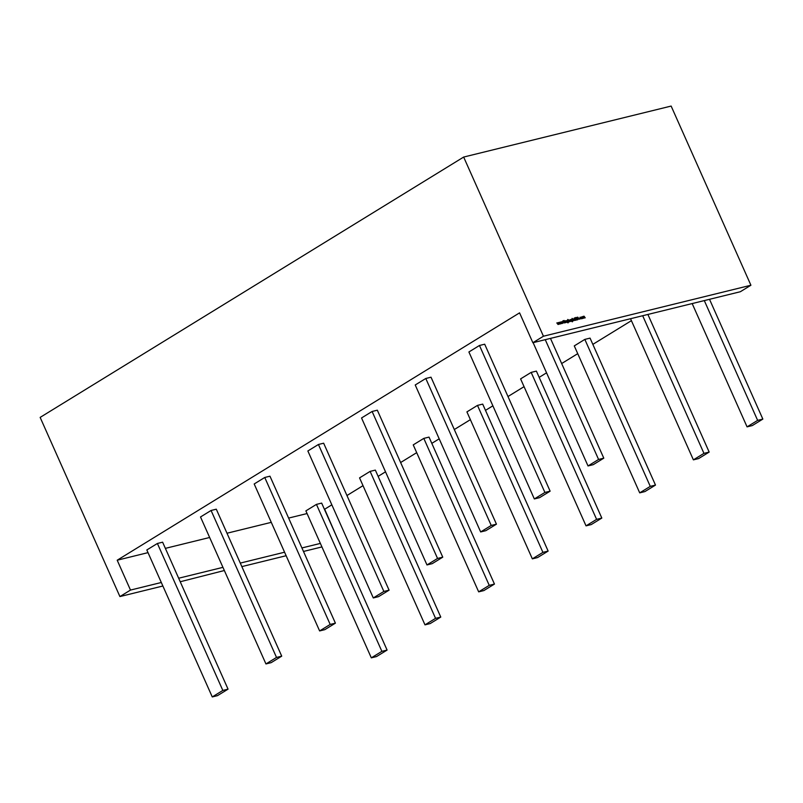 <?xml version="1.0" encoding="UTF-8"?>
<svg xmlns="http://www.w3.org/2000/svg" width="803" height="803" viewBox="0 0 803 803"><rect width="100%" height="100%" fill="white"/><g stroke="black" fill="none" stroke-linecap="round" stroke-linejoin="round"><path stroke-width="1.2" d="M269.969 476.189L335.403 623.158L324.834 629.652L319.624 630.937L254.19 483.968L264.749 477.474L269.969 476.189M264.749 477.474L330.184 624.443L319.624 630.937M335.403 623.158L330.184 624.443M423.803 438.388L429.023 437.103L494.457 584.072L483.888 590.566L478.668 591.851L413.234 444.882L423.803 438.388L489.238 585.357L494.457 584.072M489.238 585.357L478.668 591.851M466.914 411.889L532.349 558.858L542.918 552.364L477.484 405.395L466.914 411.889M477.484 405.395L482.703 404.11L548.138 551.079L537.568 557.573L532.349 558.858M548.138 551.079L542.918 552.364M520.595 378.886L586.029 525.855L596.599 519.36L531.164 372.391L520.595 378.886M531.164 372.391L536.384 371.106L601.818 518.076L591.249 524.57L586.029 525.855M601.818 518.076L596.599 519.36M574.275 345.892L639.71 492.861L650.269 486.367L584.835 339.398L574.275 345.892M584.835 339.398L590.054 338.113L655.489 485.082L644.929 491.577L639.71 492.861M655.489 485.082L650.269 486.367M425.791 378.484L491.225 525.453L496.445 524.168L431.01 377.199L425.791 378.484L415.221 384.978L480.656 531.947L491.225 525.453M480.656 531.947L485.875 530.663L496.445 524.168M372.11 411.477L437.545 558.446L442.764 557.162L377.33 410.192L372.11 411.477L361.541 417.972L426.975 564.941L437.545 558.446M426.975 564.941L432.195 563.666L442.764 557.162M318.43 444.481L383.864 591.45L389.084 590.165L323.649 443.196L318.43 444.481L307.86 450.975L373.295 597.944L383.864 591.45M373.295 597.944L378.514 596.659L389.084 590.165M545.257 339.679L598.576 459.457L603.796 458.172L550.467 338.394M533.122 342.66L588.017 465.951L598.576 459.457M588.017 465.951L593.236 464.666L603.796 458.172M479.471 345.481L484.691 344.206L550.125 491.175L539.556 497.669L534.336 498.944L468.902 351.975L479.471 345.481L544.906 492.45L534.336 498.944M550.125 491.175L544.906 492.45M647.891 314.455L709.169 452.079L698.6 458.583L693.39 459.858L630.546 318.721M642.681 315.74L703.95 453.364L693.39 459.858M709.169 452.079L703.95 453.364M370.123 471.381L435.557 618.35L440.777 617.075L375.342 470.106L370.123 471.381L359.553 477.885L424.988 624.854L435.557 618.35M424.988 624.854L430.207 623.57L440.777 617.075M316.442 504.384L321.662 503.1L387.096 650.069L376.527 656.563L371.317 657.848L305.883 510.879L316.442 504.384L381.877 651.353L371.317 657.848M387.096 650.069L381.877 651.353M211.079 510.477L200.509 516.971L265.944 663.94L271.163 662.656L281.723 656.161L216.288 509.192L211.079 510.477L276.513 657.436L281.723 656.161M265.944 663.94L276.513 657.436M157.398 543.47L162.618 542.186L228.052 689.155L217.483 695.649L212.263 696.934L146.829 549.965L157.398 543.47L222.832 690.439L212.263 696.934M228.052 689.155L222.832 690.439M704.301 300.593L757.63 420.37L762.85 419.086L709.521 299.308M692.176 303.574L747.061 426.865L757.63 420.37M747.061 426.865L752.281 425.58L762.85 419.086M581.362 317.165L582.295 316.934L582.496 318.54L581.472 317.817L581.492 316.894L582.085 317.065M582.597 317.586L582.496 318.54M577.267 319.855L576.012 318.038L576.183 317.396L576.805 317.677L576.163 317.998L577.457 319.112L577.267 319.855L577.327 319.192M576.403 319.443L577.307 319.142M576.012 318.038L576.022 317.486M573.974 318.701L574.888 320.377L573.794 318.811M572.057 319.504L572.509 321.692L571.646 321.31L572.398 321.491L572.539 320.588L572.198 321.039L571.184 320.327L571.425 319.293L571.927 319.584M572.71 321.16L572.509 321.692M571.585 321.401L572.398 321.491L572.579 320.678M571.184 320.327L571.214 319.423L571.846 319.634M569.006 321.822L567.781 319.453L569.759 320.688L569.006 321.822M568.253 320.497L568.725 319.955L569.548 320.819L569.297 321.862M568.494 321.039L569.417 321.521L569.759 320.688L569.508 321.732M565.874 322.595L565.111 320.879L565.713 320.698L566.948 322.324L565.784 320.919L565.874 322.595M565.784 320.919L565.422 321.561M559.962 324.041L558.697 322.455L559.761 323.559L559.621 322.234L560.584 323.358L560.554 322.003L560.805 323.84L559.842 322.706L559.962 324.041M671.137 106.066L463.662 157.057L543.44 336.226L750.915 285.236L671.137 106.066M558.075 324.512L556.81 322.916L557.884 324.021L557.734 322.696L558.697 323.82L558.667 322.465L558.928 324.302L557.955 323.167L558.075 324.512M561.849 323.579L560.574 321.993L561.648 323.097L561.498 321.772L562.461 322.896L562.441 321.541L562.692 323.378L561.719 322.244L561.849 323.579M564.057 323.037L563.013 320.698L563.565 321.551L564.077 320.437L563.726 321.692L565.182 322.766L563.706 321.873L564.057 323.037M565.362 322.716L564.599 321.009L565.362 322.716M567.731 320.568L568.183 322.756L567.319 322.364L568.082 322.545L568.213 321.652L567.872 322.103L566.868 321.391L567.099 320.357L567.601 320.648M568.383 322.224L568.183 322.756M567.259 322.465L568.082 322.545L568.253 321.742M566.868 321.391L566.888 320.487L567.52 320.698M570.391 321.481L570.07 319.624L570.391 321.481M570.13 319.845L569.899 320.367M571.104 321.31L570.341 319.594L571.104 321.31M573.181 320.798L572.107 318.389L573.864 319.664L574.095 320.568L573.081 319.122L573.181 320.798M573.081 319.122L572.72 319.765M574.988 319.323L574.366 317.908L575.871 319.935L575.43 317.647L575.982 320.176L575.139 319.273M575.068 319.714L576.052 319.453M577.678 317.095L579.515 319.243L578.009 318.771L577.929 319.624L577.698 317.085M580.007 317.265L580.991 317.386L580.117 318.139L581.432 318.359L581.031 318.901L579.977 318.189L580.107 317.185M580.338 317.336L579.987 318.219M579.907 318.269L580.127 317.466L579.907 318.269L580.73 318.821L581.252 318.279M583.41 318.279L582.647 316.573L584.042 316.191L585.226 317.837L584.112 316.412L584.243 318.078L583.269 316.613L583.41 318.279M583.57 316.844L583.018 316.512M583.651 316.804L583.881 316.292M584.112 316.412L583.972 317.456M583.269 316.613L583.108 317.607M148.013 552.635L117.198 560.213L519.571 312.859L532.871 342.72L543.44 336.226M162.879 586.009L119.918 596.569L40.15 417.399L463.662 157.057M119.918 596.569L130.487 590.075L117.198 560.213M337.742 539.225L324.673 509.222L331.84 504.816M346.946 495.531L363.016 485.654M378.133 476.36L385.52 471.823M400.627 462.528L416.697 452.651M431.803 443.366L439.191 438.819M454.307 429.535L470.377 419.658M485.484 410.363L492.871 405.826M507.988 396.531L524.058 386.655M539.164 377.37L546.552 372.823M561.668 363.538L577.728 353.661M592.845 344.367L631.409 320.668M532.871 342.72L740.346 291.73L750.915 285.236M224.348 570.521L180.223 581.753M321.933 546.923L303.484 551.46M286.129 555.726L241.854 566.607M320.367 543.41L301.918 547.947M284.563 552.213L240.288 563.094M222.943 567.35L178.657 578.23M161.313 582.496L130.487 590.075M307.067 513.549L288.618 518.086M271.273 522.351L226.998 533.232M209.643 537.488L165.368 548.369M563.726 321.692L564.077 320.437M565.503 320.829L566.346 321.581M568.333 322.254L567.972 322.886M567.872 322.676L568.042 321.873L567.872 322.676M566.808 321.491L567.028 320.678L566.808 321.491L567.58 322.013L567.761 321.24L567.791 321.893L567.209 320.568L567.018 321.361L567.791 321.893L567.972 321.12M566.888 321.441L567.209 320.568M569.207 321.652L568.414 321.09L568.634 320.277L568.414 321.09L569.207 321.652L569.397 320.859L569.417 321.521L568.815 320.166M572.659 321.19L572.298 321.822M572.188 321.612L572.368 320.809L572.188 321.612M571.134 320.427L571.324 319.634L571.134 320.427L571.897 320.959L572.087 320.186L572.107 320.829L571.535 319.504L571.345 320.297L572.107 320.829L572.298 320.056M571.214 320.377L571.535 319.504M572.81 319.032L573.643 319.785M572.659 319.805L572.94 319.213M575.851 319.192L575.771 320.307M575.972 317.526L576.594 317.807M577.247 319.233L577.056 319.985M577.829 318.63L578.582 318.369L577.889 317.546L577.989 318.52L578.582 318.369M580.047 317.255L580.78 317.516M582.516 317.637L582.285 318.671M581.412 317.908L581.583 317.105L581.412 317.908L582.185 318.46L582.376 317.677L582.396 318.329L581.794 316.974L581.623 317.777L582.396 318.329L582.587 317.546M581.492 317.858L581.794 316.974M583.831 316.322L584.604 317.034M583.891 317.506L583.982 316.492M583.058 316.743L583.028 317.657L583.149 316.693"/></g></svg>
